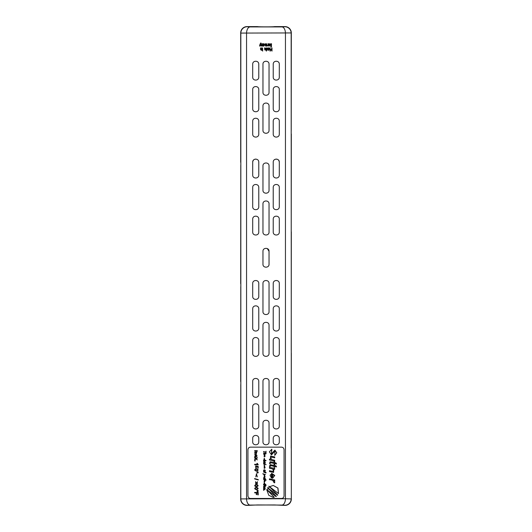 <?xml version="1.0" encoding="UTF-8"?>
<svg xmlns="http://www.w3.org/2000/svg" width="532" height="532" viewBox="0 0 532 532"><rect width="100%" height="100%" fill="white"/><g stroke="black" fill="none" stroke-linecap="round" stroke-linejoin="round"><path stroke-width="0.8" d="M291.317 133.938L291.23 228.886M291.23 130.958L291.317 32.931A6.344 6.331 135 0 0 284.986 26.6L274.399 26.6C274.08 26.952 257.92 26.952 257.601 26.6L247.014 26.6A6.344 6.331 -135 0 0 240.683 32.931L240.683 162.32M291.317 451.136L291.317 499.069A6.344 6.331 -135 0 1 284.986 505.4L284.833 505.247A6.331 6.324 -45 0 0 291.164 498.916L285.451 498.743A6.331 3.471 91.3 0 1 281.973 505.074L257.535 504.948L247.014 505.4A6.344 6.331 135 0 1 240.683 499.069L240.77 384.57M291.317 353.215L291.23 448.163M240.683 283.676L240.77 165.292M267.277 248.544L269.039 251.303L269.039 264.224C269.219 268.148 262.775 268.148 262.961 264.224L262.961 251.303C262.781 247.38 269.225 247.387 269.039 251.303M262.961 423.206L262.961 441.833C262.775 445.75 269.219 445.756 269.039 441.833L269.039 423.206C269.219 419.283 262.775 419.289 262.961 423.206L262.961 441.833M273.222 438.408L273.222 441.833C273.135 445.796 279.433 445.75 279.3 441.833L279.3 438.408C279.433 434.491 273.135 434.445 273.222 438.408L273.222 441.833M252.7 438.408L252.7 441.833C252.567 445.75 258.865 445.796 258.778 441.833L258.778 438.408C258.865 434.445 252.567 434.491 252.7 438.408L252.7 441.833M275.962 159.101C277.917 159.088 279.034 160.099 279.3 162.127L279.3 175.048C279.433 178.965 273.142 179.011 273.222 175.048L273.222 162.127C273.135 158.157 279.433 158.204 279.3 162.127M256.038 159.101C254.083 159.088 252.966 160.099 252.7 162.127L252.7 175.048C252.567 178.965 258.858 179.011 258.778 175.048L258.778 162.127C258.865 158.157 252.567 158.204 252.7 162.127M257.634 491.382L257.634 490.537M256.411 487.771C254.569 488.216 254.569 488.702 256.417 489.241C258.273 488.802 258.273 488.31 256.411 487.771L256.497 487.771C258.246 488.256 258.246 488.748 256.504 489.241L256.457 489.241M256.411 484.925C254.642 485.41 254.642 485.902 256.417 486.388C258.273 485.949 258.273 485.457 256.411 484.925L256.497 484.925C258.246 485.41 258.246 485.896 256.504 486.388L256.464 486.388M257.634 472.815L257.634 471.97M256.457 470.674L256.504 470.674C258.246 470.182 258.246 469.696 256.497 469.211L256.411 469.211C254.569 469.65 254.569 470.142 256.417 470.674C258.213 470.182 258.213 469.696 256.411 469.211L256.444 469.211M255.074 455.385L255.952 456.616C255.952 455.718 255.659 455.306 255.074 455.385L255.413 455.246M255.779 456.622L256.045 456.616C256.038 455.718 255.752 455.306 255.174 455.385M264.251 486.162C263.533 486.627 263.659 486.993 264.637 487.259C265.342 486.78 265.215 486.414 264.251 486.162L264.264 486.162M264.61 480.502L264.597 480.502C265.302 480.921 265.302 481.254 264.61 481.513L264.597 480.502L264.597 481.513L264.949 481.46M264.61 476.207L264.597 476.207C265.302 476.625 265.302 476.958 264.61 477.217L264.597 476.207L264.597 477.217L264.943 477.164M264.331 474.231L264.238 474.231C263.553 474.657 263.686 474.983 264.65 475.209C265.315 474.803 265.189 474.471 264.271 474.231L264.018 474.258M264.251 470.022C263.533 470.488 263.659 470.853 264.63 471.119C265.342 470.647 265.215 470.281 264.251 470.022L264.264 470.022M264.61 467.036L264.597 467.036C265.302 467.455 265.302 467.788 264.61 468.047L264.597 467.036L264.63 468.047M264.251 462.281C263.533 462.747 263.659 463.113 264.637 463.379C265.342 462.9 265.215 462.541 264.251 462.281L264.264 462.281M264.61 455.472L264.597 455.472C265.302 455.884 265.302 456.223 264.61 456.476L264.597 455.472L264.597 456.476L264.949 456.423M272.577 474.358L272.577 477.35C274.632 476.625 274.632 475.628 272.577 474.358L272.763 477.35M264.617 487.259L264.657 486.228M264.603 475.209L264.663 475.216C265.308 474.837 265.215 474.511 264.384 474.238M264.61 471.119L264.657 470.095M264.617 463.379L264.657 462.355M272.517 477.35L272.949 477.344M269.385 45.858L268.999 45.4C269.471 46.065 269.757 45.951 269.87 45.06L268.999 45.06L269.458 45.852M263.453 45.865L263.353 45.865C264.803 46.683 264.331 42.846 263.353 44.316L263.353 45.865L263.845 45.865L264.018 43.99M263.905 43.99L263.353 44.316M264.756 49.576C265.229 50.241 265.515 50.128 265.628 49.237L264.756 49.237L265.408 49.981M267.39 48.365L266.552 48.173L267.41 48.365L266.559 48.173L266.552 50.035C267.403 50.015 267.689 49.463 267.41 48.365L266.559 48.173L266.559 50.035L267.057 50.035M268.84 48.166L268.474 50.041L269.252 49.988L269.345 49.27C269.265 49.715 269.737 47.335 268.5 48.492L268.5 50.041L269.145 50.021M269.072 48.159L268.474 48.492M273.195 497.353L274.219 497.247L266.645 489.566M278.435 493.523L277.844 488.043L273.189 485.443M277.764 495.033L268.82 486.168L269.285 486.979L268.261 488.19L277.551 495.299L277.764 495.033L272.264 489.58M275.948 496.595L276.288 496.376L267.49 487.671L268.042 488.556L267.463 490.125L276.042 496.595L276.381 496.376L267.503 487.671M274.692 455.372L276.78 452.785L274.898 450.112L271.413 453.882L271.825 449.208L269.352 451.861L271.5 454.887L274.944 451.07L274.771 455.372L276.68 452.779L274.878 450.112M271.413 453.882L271.619 450.158M271.865 450.165L271.772 449.208M258.286 494.88L257.867 494.88L257.867 492.885L256.69 492.885L256.69 494.614L256.278 494.614L256.278 492.885L256.364 494.614L256.77 494.614M254.788 492.406L254.788 492.885M257.628 490.265C256.816 490.723 256.816 491.189 257.634 491.654M256.464 487.312C254.276 488.11 254.276 488.908 256.464 489.699M256.497 484.459L256.411 484.459C254.163 485.264 254.17 486.062 256.424 486.853C258.672 486.048 258.672 485.244 256.411 484.459L256.497 484.459C254.283 485.237 254.276 486.035 256.464 486.853M255.619 481.62L255.766 484.014M257.382 481.653L257.295 483.369L256.344 482.497L255.706 483.541L255.613 481.606L255.719 484.014L256.584 483.329L257.348 483.834M257.302 482.105L257.328 483.369M256.431 482.511L255.752 483.535M254.728 478.554L254.728 478.913L258.346 479.977M256.51 473.686L255.806 476.905M256.544 474.185L257.315 476.865M257.628 471.698C256.816 472.163 256.816 472.622 257.634 473.088M256.411 468.745C254.163 469.55 254.17 470.348 256.431 471.139C258.672 470.328 258.672 469.53 256.411 468.745L256.504 468.745C254.283 469.537 254.276 470.335 256.471 471.139M256.431 465.972L255.899 467.854M256.377 466.398L255.832 467.854L255.599 465.899L255.905 468.333M255.599 465.899L255.872 468.333L256.796 466.484L257.827 466.684L257.827 468.153L258.239 468.153M254.788 464.29L254.788 464.742L258.299 464.742M257.408 463.392L256.996 463.392L257.435 464.29L256.909 463.392L257.328 463.392L258.226 464.742L254.682 464.742L254.682 464.29L257.435 464.29M254.788 460.453L254.788 460.965L255.267 460.965M254.788 457.46L254.788 458.012L255.746 458.724L254.788 459.395L254.788 459.941M254.788 458.012L255.653 458.724L254.682 459.395L254.682 459.941L255.998 458.976L257.308 459.881M257.308 457.533L256.085 458.431L254.682 457.46L254.682 458.012M255.4 454.767L254.788 457.207M256.584 454.84L256.53 455.279C257.229 455.864 257.182 456.31 256.384 456.629M256.411 456.629L255.347 454.76L254.788 456.749M254.788 450.651L255.134 451.096M255.832 451.096L256.098 452.227L254.682 452.227L255.167 452.672M255.234 452.227L254.788 452.227M255.925 452.672L255.985 453.803M255.22 453.803L254.788 454.248M255.2 454.248L256.165 454.255M256.949 451.056L257.308 451.056M263.559 489.906L263.905 490.324M263.559 487.811L264.929 489.234L263.54 489.254L264.943 489.546L265.029 488.409M263.559 488.948L264.956 489.54M264.238 485.856L264.224 485.856C263.227 486.547 263.353 487.119 264.617 487.558C265.687 486.873 265.561 486.301 264.238 485.856C263.2 486.554 263.333 487.126 264.617 487.558L264.623 487.558M266.027 485.463L265.674 485.39L266.027 485.769M263.559 484.945L265.342 485.63M263.792 483.987L263.559 484.572L265.348 484.905L263.899 484.306M265.342 484.905L265.993 484.738L265.102 484M264.198 482.471L264.783 483.741L264.211 482.165L264.158 483.628L264.198 482.471L264.796 483.741M264.364 480.456L264.617 481.799L264.264 480.137L264.118 481.686L264.377 480.456L264.63 481.799M263.559 479.059L265.102 480.044L263.54 479.365L265.102 479.392M265.342 480.09L266.02 480.323L266 479.698L266.02 480.323L265.102 479.119M263.559 477.789L265.315 479.133L264.969 478.361M264.364 476.16L264.617 477.51L264.264 475.841L264.118 477.39L264.377 476.16L264.63 477.51M262.881 473.626L263.845 474.132L264.65 475.522L265.096 474.378M263.559 471.711L265.102 472.695L263.54 472.017L265.102 472.044M265.342 472.742L266.02 472.975L266 472.349L266.02 472.975L265.102 471.771M264.238 469.723L264.224 469.723C263.227 470.414 263.353 470.98 264.617 471.418C265.687 470.734 265.561 470.162 264.238 469.723C263.2 470.421 263.333 470.986 264.617 471.418L264.623 471.418M264.364 466.99L264.617 468.34L264.264 466.67L264.118 468.22L264.377 466.99L264.63 468.34M264.198 465.181L264.783 466.444L264.204 464.868L264.158 466.331L264.198 465.174L264.796 466.444M266.027 464.449L265.674 464.376L266.027 464.755M263.559 463.931L265.342 464.616M264.238 461.976L264.224 461.982C263.227 462.674 263.353 463.239 264.617 463.678C265.687 462.993 265.561 462.428 264.238 461.976C263.2 462.68 263.333 463.246 264.617 463.678L264.623 463.678M263.559 459.921L264.909 461.311M263.559 461.018L264.949 461.616L265.069 460.546L266.027 460.745L265.069 460.546M264.198 458.484L264.783 459.754L264.211 458.172L264.158 459.635L264.198 458.484L264.796 459.754M264.364 455.419L264.617 456.769L264.264 455.099L264.118 456.649L264.377 455.419L264.63 456.769M263.559 454.135L264.949 454.727M265.076 453.656L266.027 453.856L265.069 453.656L264.956 454.727L263.54 454.135L264.909 454.421M263.559 453.031L264.929 454.428L263.54 453.031L266.027 453.55M263.559 451.515L265.747 452.306L266.027 453.178L266.027 451.203L266.027 453.178L265.747 452.306L263.54 451.848L265.747 451.981M274.565 482.83C274.878 481.846 274.552 481.088 273.588 480.556L274.718 480.782L274.718 479.97L269.471 478.86L269.471 479.718C271.958 479.698 273.408 480.609 273.82 482.458L274.645 482.83C274.964 481.846 274.632 481.088 273.654 480.556M274.638 480.782L274.638 479.97L269.438 478.86M271.892 474.218L271.892 478.142L272.663 478.208L274.665 475.442L271.593 473.274L271.253 476.998C269.624 475.548 269.837 474.624 271.892 474.218L271.599 474.192M271.134 477.882L271.207 476.998C269.591 475.548 269.804 474.624 271.839 474.218M273.461 471.532L269.471 470.687L273.435 471.538M273.548 472.436L273.747 469.064L274.718 469.257L274.718 468.433L269.471 467.322L269.471 468.22L272.803 468.998L273.508 471.538M274.638 469.257L274.638 468.433L269.438 467.322M276.48 466.883L275.882 465.846L274.638 465.567L274.718 464.855L274.047 464.709L273.973 465.427L270.156 464.649M270.163 466.524L270.469 465.606M274.638 467.369L274.718 466.478L274.718 467.369L274.047 467.222L274.047 466.338L271.127 465.719L270.475 465.606L270.203 466.537L269.465 466.384L270.183 464.649L274.047 465.427M274.638 464.855L273.973 464.709M270.163 463.618L270.462 462.694M274.638 464.463L274.718 463.565L274.718 464.463L274.047 464.31L274.047 463.425L270.436 462.694M276.48 463.977L275.882 462.933L274.638 462.66L274.638 461.942L273.973 461.803M274.638 461.942L274.047 461.803L273.973 462.514L270.15 461.743L269.465 463.472L270.203 463.625L270.475 462.694M274.638 457.833L274.638 456.915L270.562 456.03M274.638 456.915L270.575 456.03L270.429 459.362L269.438 459.156M274.638 461.178L274.638 460.273L271.393 459.475L270.642 456.955L274.718 457.833L274.718 456.915M268.999 45.06L268.966 45.4M265.634 49.237L265.608 49.735M266.592 50.035L266.991 50.035M266.652 489.566L268.786 495.312L273.229 497.353L274.293 497.247L266.652 489.566M278.529 493.596L277.957 488.05L273.222 485.443L269.571 486.727L278.529 493.596M271.446 454.887L274.944 451.07M256.278 492.885L254.682 492.885L254.682 492.406L258.213 492.406L258.213 494.88L257.794 494.88L257.794 492.885M257.594 490.265C256.723 490.723 256.723 491.189 257.594 491.654C258.466 491.196 258.466 490.73 257.594 490.265M256.411 487.312C254.163 488.11 254.163 488.908 256.417 489.706C258.678 488.901 258.678 488.103 256.411 487.312L256.504 487.312M256.584 483.329L257.302 483.834L257.222 482.105M258.279 479.611L258.279 479.977L254.622 478.913L254.622 478.554L258.279 479.611M255.799 476.931L256.457 474.185L257.235 476.865L256.464 473.686L255.799 476.931M257.594 471.698C256.723 472.163 256.723 472.622 257.594 473.088C258.466 472.629 258.466 472.163 257.594 471.698M256.796 466.484L257.827 466.684M256.284 466.398L256.344 465.972L258.173 466.325L258.173 468.153L257.754 468.153L257.754 466.684M255.174 460.453L255.174 460.965L254.682 460.965L254.682 460.453L255.174 460.453M255.998 458.976L257.235 459.881L256.344 458.684L257.235 458.085L257.235 457.533L255.998 458.431M254.682 456.749L254.682 457.207L255.872 457.074L256.444 455.279C257.149 455.864 257.096 456.31 256.291 456.629M254.788 452.672L254.682 452.227M254.682 452.672L255.879 452.672L255.972 453.803L254.788 453.803M255.247 454.248L254.682 454.248L254.682 453.803M255.147 454.248L256.111 454.255L257.235 450.651L254.682 450.651L254.682 451.096L255.739 451.096L256.098 452.227M263.885 489.979L263.54 490.251L263.885 489.979M263.559 488.117L265.342 488.469M263.54 488.117L264.923 489.234M265.116 484.246L265.102 484.246C264.224 483.834 263.699 483.94 263.533 484.572L263.786 484.619M263.779 483.987L263.559 484.572M265.342 484.599L265.993 484.738M264.211 482.165L264.165 483.635M264.278 480.137L264.118 481.693M263.559 478.082L265.308 479.133M265.754 480.27L265.342 479.751M263.54 478.082L265.342 478.441M264.278 475.841L264.118 477.397M262.881 473.932L265.342 474.431M262.848 473.932L263.825 474.132L264.663 475.515M265.754 472.915L265.342 472.396M264.278 466.67L264.118 468.227M264.204 464.868L264.165 466.338M263.559 460.227L264.929 461.311L263.54 461.324L264.949 461.616M266.027 460.439L263.54 460.227M264.224 458.172L264.165 459.648M264.278 455.106L264.118 456.656M272.663 478.208L274.745 475.435L271.599 473.274M273.814 469.064L273.581 472.436L269.471 471.578L269.471 470.68M274.718 466.478L276.574 466.883L275.975 465.846L274.638 465.567M274.718 464.855L274.718 465.567M274.718 463.565L276.574 463.977L275.975 462.933L274.638 462.66M274.718 461.942L274.718 462.66M274.047 462.514L270.183 461.743M270.429 459.362L269.471 459.156L269.471 459.994L274.718 461.178L274.718 460.273L271.44 459.475L270.635 456.955M269.046 43.99L269.418 43.99L269.019 43.764M269.83 44.848L268.74 44.848M269.405 46.084L269.485 43.764M265.122 43.764L265.674 46.071L266.372 46.071M266.811 46.071L266.811 43.764L266.818 46.071L266 46.071M265.741 43.764L265.741 45.838L265.734 43.764L265.967 45.838L266.592 45.838L266.592 43.764M265.641 45.838L265.734 45.838C265.069 45.553 264.856 44.861 265.116 43.764L265.674 46.071M267.41 45.459L268.048 45.852L267.204 45.459M268.068 43.764L268.068 45.852L267.217 45.659L268.301 46.065L268.301 43.764L268.274 46.065M262.894 43.996L263.154 46.078L263.779 46.078L263.965 43.764L262.894 43.764M263.353 46.078L263.865 46.078M261.531 43.75L261.305 43.75C260.919 45.26 261.325 46.031 262.522 46.071M261.957 46.071L262.482 46.071C261.279 46.031 260.866 45.26 261.252 43.75L261.551 45.745L262.256 45.832L262.482 43.757L262.343 46.071M262.296 43.75L262.296 45.832L261.551 45.745M260.919 42.946C260.248 43.684 259.822 44.721 259.636 46.078L259.862 46.078M260.806 42.946L260.866 42.946C260.188 43.684 259.756 44.721 259.569 46.078L260.221 44.535L260.953 46.078M260.926 47.927L260.7 47.927C260.321 49.436 260.727 50.208 261.917 50.247M261.711 50.247L261.87 47.933L261.644 50.008L260.939 49.922L260.64 47.927C260.254 49.436 260.667 50.208 261.87 50.247L261.352 50.247M261.691 47.927L261.691 50.008L260.939 49.922M262.482 47.94L262.708 50.241M262.482 50.766L262.708 51.099M264.564 47.94L264.564 48.166C265.368 47.993 265.721 48.279 265.634 49.024L264.524 49.024L265.182 50.267L265.222 47.94L264.823 48.166M266.525 47.94L267.011 47.94L267.104 50.241L266.559 50.241L266.333 51.112L266.878 50.241M267.137 50.241L267.057 47.94M268.979 50.261L269.119 47.94L267.988 47.94L268.474 50.254M268.381 48.113L268.008 47.94M270.017 51.099L270.968 49.489L272.005 51.099L272.005 47.933L271.779 50.493L271.107 49.13L270.236 50.493L270.017 47.933M271.938 51.099L271.719 47.933M271.779 50.493L270.901 49.13M270.522 45.612L271.187 45.393M270.795 45.393L270.741 43.99L270.795 45.393L271.24 45.393L270.569 45.612L270.569 43.764M270.795 43.99L271.42 43.99L271.327 46.703L270.795 46.703M271.273 46.703L270.615 46.703L270.974 46.929M271.42 46.936L271.506 43.764M284.055 449.686C283.842 448.084 282.997 447.239 281.521 447.153C282.997 447.239 283.842 448.084 284.055 449.686L284.055 495.924C283.842 497.52 282.997 498.364 281.521 498.457L250.479 498.457C249.003 498.364 248.158 497.52 247.945 495.924C248.158 497.526 249.003 498.371 250.479 498.457M268.806 43.764L269.451 43.764L269.425 46.084L268.773 44.848L269.87 44.848C269.957 44.103 269.604 43.817 268.806 43.99M263.287 43.937L263.752 43.764M262.861 43.996L263.127 46.078M260.221 44.535L260.899 46.078L260.348 44.129L260.866 43.159M262.675 50.241L262.449 47.94L262.675 50.241M262.675 51.099L262.449 50.766L262.675 51.099M265.628 49.024L265.634 49.024C265.721 48.279 265.362 47.993 264.564 48.166L265.175 48.166M264.524 49.024L265.189 50.261M265.222 47.94L264.803 47.94M266.333 51.112L266.333 47.94M268.274 50.254L268.926 50.254L269.112 47.94M270.223 51.099L271.027 49.489M270.283 50.493L270.269 51.099M271.067 43.99L271.42 43.99M270.615 46.929L271.347 46.936L271.387 43.764L270.868 43.764M281.521 447.153L250.479 447.153C249.003 447.239 248.158 448.084 247.945 449.686L247.945 495.924M269.039 283.483L269.039 311.606C269.225 315.523 262.781 315.529 262.961 311.606L262.961 283.483C262.775 279.559 269.219 279.559 269.039 283.483M252.7 328.071C252.567 331.995 258.858 332.041 258.778 328.071L258.778 308.819C258.865 304.849 252.567 304.896 252.7 308.819L252.7 328.071M252.7 296.404C252.567 300.321 258.858 300.374 258.778 296.404L258.778 283.483C258.865 279.513 252.567 279.559 252.7 283.483L252.7 296.404M252.7 353.408C252.567 357.324 258.858 357.378 258.778 353.408L258.778 340.487C258.865 336.523 252.567 336.563 252.7 340.487L252.7 353.408M279.3 283.483L279.3 296.404C279.433 300.321 273.142 300.374 273.222 296.404L273.222 283.483C273.135 279.513 279.433 279.559 279.3 283.483M279.3 340.487L279.3 353.408C279.433 357.324 273.142 357.378 273.222 353.408L273.222 340.487C273.135 336.523 279.433 336.563 279.3 340.487M279.3 308.819L279.3 328.071C279.433 331.995 273.142 332.041 273.222 328.071L273.222 308.819C273.135 304.849 279.433 304.896 279.3 308.819M269.039 325.285C269.225 321.368 262.781 321.361 262.961 325.285L262.961 353.408C262.775 357.324 269.219 357.331 269.039 353.408L269.039 325.285M269.039 381.404L269.039 409.527C269.219 413.45 262.775 413.444 262.961 409.527L262.961 381.404C262.775 377.487 269.219 377.481 269.039 381.404M273.222 406.741C273.135 402.771 279.433 402.817 279.3 406.741L279.3 425.992C279.433 429.916 273.142 429.962 273.222 425.992L273.222 406.741M273.222 381.404C273.135 377.441 279.433 377.481 279.3 381.404L279.3 394.325C279.433 398.242 273.142 398.295 273.222 394.325L273.222 381.404M252.7 381.404L252.7 394.325C252.567 398.242 258.858 398.295 258.778 394.325L258.778 381.404C258.865 377.441 252.567 377.481 252.7 381.404M252.7 406.741L252.7 425.992C252.567 429.916 258.858 429.962 258.778 425.992L258.778 406.741C258.865 402.771 252.567 402.817 252.7 406.741M262.961 203.929C262.775 200.005 269.219 200.005 269.039 203.929L269.039 232.052C269.225 235.969 262.781 235.975 262.961 232.052L262.961 203.929M252.7 187.457L252.7 206.715C252.567 210.632 258.858 210.685 258.778 206.715L258.778 187.457C258.865 183.493 252.567 183.54 252.7 187.457M252.7 219.131L252.7 232.052C252.567 235.969 258.858 236.015 258.778 232.052L258.778 219.131C258.865 215.161 252.567 215.207 252.7 219.131M269.039 165.924L269.039 190.243C269.219 194.167 262.775 194.167 262.961 190.243L262.961 165.924C262.781 162.001 269.225 162.007 269.039 165.924M273.222 219.131C273.135 215.161 279.433 215.207 279.3 219.131L279.3 232.052C279.433 235.969 273.142 236.015 273.222 232.052L273.222 219.131M273.222 187.457C273.135 183.493 279.433 183.54 279.3 187.457L279.3 206.715C279.433 210.632 273.142 210.685 273.222 206.715L273.222 187.457M279.3 89.536L279.3 108.794C279.433 112.711 273.142 112.757 273.222 108.794L273.222 89.536C273.135 85.572 279.433 85.619 279.3 89.536M252.7 121.21L252.7 134.131C252.567 138.047 258.858 138.094 258.778 134.131L258.778 121.21C258.865 117.24 252.567 117.286 252.7 121.21M262.961 106.008L262.961 130.327C262.775 134.244 269.219 134.25 269.039 130.327L269.039 106.008C269.225 102.084 262.781 102.084 262.961 106.008M273.222 121.21L273.222 134.131C273.142 138.094 279.433 138.047 279.3 134.131L279.3 121.21C279.433 117.286 273.135 117.24 273.222 121.21M279.3 64.199L279.3 77.12C279.433 81.044 273.142 81.09 273.222 77.12L273.222 64.199C273.135 60.236 279.433 60.282 279.3 64.199M252.7 77.12C252.567 81.044 258.858 81.09 258.778 77.12L258.778 64.199C258.865 60.236 252.567 60.282 252.7 64.199L252.7 77.12M252.7 108.794C252.567 112.711 258.858 112.757 258.778 108.794L258.778 89.536C258.865 85.572 252.567 85.619 252.7 89.536L252.7 108.794M269.039 64.199L269.039 92.322C269.225 96.245 262.781 96.245 262.961 92.322L262.961 64.199C262.775 60.282 269.219 60.276 269.039 64.199M291.317 32.931L240.836 33.084L240.836 498.916L285.451 498.743L285.451 33.257A6.331 3.471 88.7 0 0 281.973 26.926L284.833 26.753A6.331 6.324 -135 0 1 291.164 33.084L291.317 499.069M284.986 505.4L274.465 504.948L250.027 505.074A6.331 3.471 -91.3 0 1 246.549 498.743L246.549 33.257A6.331 3.471 -88.7 0 1 250.027 26.926L281.973 26.926M250.027 26.926L247.167 26.753A6.331 6.324 135 0 0 240.836 33.084L240.683 32.931M240.683 499.069L240.836 498.916A6.331 6.324 45 0 0 247.167 505.247L247.014 505.4M291.317 231.859L291.23 350.242M240.77 286.648L240.683 381.597M240.77 67.371L240.683 64.392M250.027 505.074L247.167 505.247M284.833 505.247L281.973 505.074"/></g></svg>

